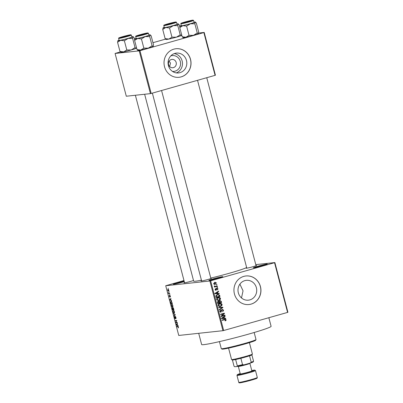 <?xml version="1.0" encoding="UTF-8"?>
<svg xmlns="http://www.w3.org/2000/svg" width="403" height="403" viewBox="0 0 403 403"><rect width="100%" height="100%" fill="white"/><g stroke="black" fill="none" stroke-linecap="round" stroke-linejoin="round"><path stroke-width="0.6" d="M262.746 265.678A7.183 0.388 165.3 0 1 253.361 267.783A7.183 0.388 165.3 0 1 257.839 266.207A7.183 0.388 165.3 0 1 267.234 264.146A7.183 0.388 165.3 0 1 262.746 265.678M264.373 265.204A6.584 0.358 -14.7 0 0 258.197 266.766A6.584 0.358 -14.7 0 0 256.373 267.3M176.383 283.722A6.584 0.358 -14.7 0 1 178.202 283.183A6.584 0.358 -14.7 0 1 184.282 281.647A7.183 0.388 165.3 0 1 182.755 282.1A7.183 0.388 165.3 0 1 173.371 284.206A7.183 0.388 165.3 0 1 177.849 282.629A7.183 0.388 165.3 0 1 184.121 281.027M218.335 278.266A7.183 0.388 165.3 0 1 208.95 280.372A7.183 0.388 165.3 0 1 213.429 278.795A7.183 0.388 165.3 0 1 222.824 276.735A7.183 0.388 165.3 0 1 218.335 278.266M219.962 277.793A6.584 0.358 -14.7 0 0 213.781 279.355A6.584 0.358 -14.7 0 0 211.963 279.889M170.796 55.906A7.949 7.466 -96.1 0 1 171.089 55.816A7.949 7.466 -96.1 0 1 180.297 61.452A7.949 7.466 -96.1 0 1 175.119 71.165A7.949 7.466 -96.1 0 1 172.464 71.391M171.315 59.523A4.191 3.934 83.9 0 0 168.514 64.319A4.191 3.934 83.9 0 0 172.827 67.734A4.191 3.934 83.9 0 0 173.436 67.613A4.191 3.934 83.9 0 0 176.242 62.818A4.191 3.934 83.9 0 0 171.93 59.402A4.191 3.934 83.9 0 0 171.315 59.523M174.912 53.392A9.969 9.365 83.9 0 0 168.242 64.807A9.969 9.365 83.9 0 0 178.509 72.938A9.969 9.365 83.9 0 0 179.965 72.651A9.969 9.365 83.9 0 0 186.634 61.236A9.969 9.365 83.9 0 0 176.373 53.11A9.969 9.365 83.9 0 0 174.912 53.392M173.884 49.141A14.362 13.49 83.9 0 0 164.273 65.588A14.362 13.49 83.9 0 0 179.058 77.295A14.362 13.49 83.9 0 0 181.159 76.887A14.362 13.49 83.9 0 0 190.77 60.44A14.362 13.49 83.9 0 0 175.985 48.733A14.362 13.49 83.9 0 0 173.884 49.141M179.018 77.3A14.362 13.49 83.9 0 0 181.078 76.897A14.362 13.49 83.9 0 0 190.69 60.47A14.362 13.49 83.9 0 0 175.945 48.738M249.885 299.887A9.969 9.365 -96.1 0 1 248.424 300.175A9.969 9.365 -96.1 0 1 238.163 292.044A9.969 9.365 -96.1 0 1 244.833 280.629A9.969 9.365 -96.1 0 1 246.288 280.347A9.969 9.365 -96.1 0 1 256.55 288.472A9.969 9.365 -96.1 0 1 249.885 299.887M243.8 276.377A14.362 13.49 83.9 0 0 234.193 292.825A14.362 13.49 83.9 0 0 248.978 304.532A14.362 13.49 83.9 0 0 251.079 304.124A14.362 13.49 83.9 0 0 260.686 287.677A14.362 13.49 83.9 0 0 245.901 275.969A14.362 13.49 83.9 0 0 243.8 276.377M248.933 304.537A14.362 13.49 83.9 0 0 250.998 304.134A14.362 13.49 83.9 0 0 260.605 287.707A14.362 13.49 83.9 0 0 245.86 275.974M193.505 280.513A5.385 0.292 165.3 0 1 191.027 281.274A5.385 0.292 165.3 0 1 183.99 282.856A5.385 0.292 165.3 0 1 184.519 282.558M256.006 265.491A5.385 0.292 165.3 0 1 256.615 265.486A5.385 0.292 165.3 0 1 253.25 266.635A5.385 0.292 165.3 0 1 246.213 268.217A5.385 0.292 165.3 0 1 246.747 267.919M210.834 278.292A5.385 0.292 165.3 0 1 211.444 278.287A5.385 0.292 165.3 0 1 208.079 279.44A5.385 0.292 165.3 0 1 201.042 281.017A5.385 0.292 165.3 0 1 201.576 280.725M268.846 317.715L271.103 326.314A35.907 1.95 165.3 0 1 248.641 334.102A35.907 1.95 165.3 0 1 201.641 344.535L198.694 333.306M246.636 267.496A27.53 1.496 165.3 0 1 229.705 273.143A27.53 1.496 165.3 0 1 210.784 278.085M169.633 66.53L170.474 63.105L169.129 61.155M274.876 262.565L287.918 312.275L287.581 312.406L274.544 262.696L274.876 262.565L255.779 264.62M168.797 290.195L168.525 291.278L167.719 290.311L167.975 289.228L168.797 290.195M169.567 293.218L169.668 293.585L168.625 293.696L168.358 292.538L168.802 293.228L169.567 293.218M170.343 296.099L170.247 297.036L169.829 295.716L169.784 297.031L169.27 296.23L169.346 295.349L169.668 296.663L169.774 295.248L170.343 296.099M172.046 302.648L172.328 303.726L170.897 303.882L170.499 302.265L170.958 301.333L172.046 302.648M173.612 308.627L173.91 309.771L172.479 309.922L172.277 307.731L172.68 308.094L172.897 307.554L173.612 308.627M175.164 314.531L175.255 314.894L174.111 316.138L174.01 315.756L175.048 314.753L173.426 313.534L175.164 314.531M177.219 322.38L177.315 322.748L175.884 322.904L176.524 320.833L175.376 320.959L175.28 320.592L176.71 320.435L176.076 322.506L177.219 322.38M178.514 327.634L178.227 327.891L178.081 326.662L176.892 326.737L176.796 326.37L177.768 326.264L178.464 327.05L178.353 327.856M178.111 327.523L178.453 327.004M209.887 280.987L165.719 285.742L178.756 335.452L222.924 330.697L209.887 280.987L210.633 280.81L223.67 330.52L222.924 330.697M178.03 325.463L178.131 325.851L176.403 324.883L176.302 324.496L177.426 323.171L177.184 323.916L177.516 325.191L178.03 325.463M175.955 317.483L175.789 318.753L175.779 317.468L175.315 316.753L175.622 316.667L175.335 316.748L175.169 318.713L174.504 317.705L174.64 316.551L175.078 318.345L175.24 316.38L175.955 317.483M175.078 318.345L175.365 318.163M174.494 312.793L174.096 313.207L172.973 311.867L173.335 310.37L173.945 310.683L174.439 311.71L174.494 312.793M172.907 306.748L172.514 307.167L171.386 305.822L171.749 304.33L172.358 304.638L172.857 305.67L172.907 306.748M171.522 300.658L171.623 301.046L169.799 299.696L170.922 298.366L170.676 299.117L171.013 300.386L171.522 300.658M169.844 294.266L169.739 294.658L169.844 294.266M169.184 291.747L169.074 292.135L169.184 291.747M168.273 288.276L168.167 288.669L168.273 288.276M183.99 280.528L165.719 285.742M216.829 284.473L216.925 284.84L216.386 284.997L216.285 284.629L216.829 284.473M217.489 286.996L217.585 287.364L217.046 287.52L216.95 287.153L217.489 286.996M219.167 293.389L219.267 293.777L215.182 293.732L215.081 293.344L218.567 291.097L218.668 291.48L217.62 292.12L217.952 293.394L219.167 293.389L218.35 293.48L218.426 293.767M220.214 299.61L218.396 300.467L216.643 299.484C216.623 298.406 217.152 297.752 218.219 297.515L219.675 297.495L220.532 298.386L220.214 299.61L219.575 299.681M221.801 305.65L219.983 306.507L218.225 305.529C218.209 304.451 218.733 303.797 219.801 303.56L221.262 303.54L222.118 304.426L221.801 305.65L221.161 305.721M220.632 312.169L221.071 312.118L219.756 311.368L220.602 309.937L220.199 311.232L220.99 311.751L221.343 311.524L221.474 310.179L222.229 309.363L223.63 310.199L222.668 311.781L223.176 310.29L222.335 309.731L220.854 312.164M221.615 309.796L222.466 309.705L221.605 309.806M220.451 312.134L220.99 311.751M225.675 318.194L225.776 318.577L221.69 318.531L221.59 318.148L225.07 315.897L225.171 316.284L224.123 316.924L224.461 318.194L225.675 318.194L224.859 318.279L224.934 318.566M274.544 262.696L210.633 280.81M287.581 312.406L223.67 330.52M226.023 320.415L225.166 320.894L225.02 320.541L225.69 319.871L225.302 319.559L222.179 320.385L222.083 320.017L224.652 319.292L225.171 319.186L226.138 319.765L226.023 320.415L225.065 320.647M225.302 319.559L222.144 320.254M224.864 315.111L224.965 315.478L221.171 316.551L221.066 316.159L223.7 313.746L220.663 314.607L220.567 314.239L224.355 313.166L224.461 313.559L221.831 315.967L224.864 315.111M222.809 307.262L222.899 307.62L219.398 309.786L219.297 309.403L222.416 307.59L218.814 307.565L218.713 307.182L222.809 307.262L221.988 307.348L222.053 307.6M218.154 301.147L219.051 301.318L219.852 300.552L221.257 301.358L221.559 302.497L217.766 303.575L217.464 302.431L218.345 301.112M219.852 300.552L220.114 300.502M219.69 295.379L219.973 296.457L216.179 297.53L215.827 295.898L217.408 294.528L218.028 294.402L219.69 295.379L219.222 295.429M215.847 290.286L215.172 289.641L215.736 288.568L215.56 289.52L216.023 289.898L216.9 288.18L218.023 288.82L217.368 289.969L217.62 288.906L217.061 288.528L216.013 290.281M217.152 288.513L216.346 288.608L217.152 288.513M215.142 289.999L216.023 289.898M217.217 285.944L217.313 286.311L214.552 287.097L214.456 286.729L214.9 286.604L214.295 286.301L214.351 285.913L215.202 286.442L217.217 285.944M214.492 286.518L215.786 286.352M215.429 283.898L214.497 284.427L215.313 284.342L213.615 283.722L214.749 282.296L216.471 282.911L214.859 284.432M214.749 282.296L215.232 282.201M239.896 284.125L243.039 290.835L241.493 297.948M139.211 50.859L115.082 53.458L126.3 96.231L150.43 93.632L139.211 50.859L139.957 50.687L151.175 93.461L150.43 93.632M165.547 39.121L152.944 42.693M120.376 51.922L115.082 53.458M204.205 32.436L215.424 75.21L215.086 75.341L203.868 32.572L204.205 32.436L198.603 33.041M203.868 32.572L139.957 50.687M215.086 75.341L151.175 93.461M201.429 280.181A27.53 1.496 165.3 0 1 193.672 281.138L144.642 94.257M176.312 72.898A9.969 9.365 83.9 0 0 182.413 62.485A9.969 9.365 83.9 0 0 174.232 53.614M224.486 319.644L223.962 319.735L224.486 319.644M224.713 319.277L225.191 319.564M225.675 319.816L226.138 319.765M224.355 316.36L225.171 316.284M224.355 316.37L224.068 316.546M223.358 317.005L224.123 316.924M223.63 318.234L224.461 318.194M223.64 318.284L224.859 318.279M221.212 318.289L223.982 318.199L223.715 317.171L222.028 318.199L223.982 318.199M221.972 318.254L222.788 318.163M221.615 318.244L222.028 318.199M222.975 317.252L223.715 317.171M224.083 315.332L224.965 315.478M224.144 315.564L221.136 316.415M220.627 314.476L223.7 313.746M223.574 313.388L224.461 313.559M221.202 316.038L221.831 315.967M223.166 310.25L223.63 310.199M219.922 310.386L220.743 310.295M219.741 311.282L220.199 311.232M220.013 311.867L220.864 311.776M222.033 309.439L222.501 309.7M222.224 307.696L222.899 307.62M220.109 308.93L219.303 309.428M218.738 307.288L221.988 307.348M220.98 305.741L219.776 306.471L220.592 306.386M219.927 303.53L221.262 303.54M220.441 303.625L220.859 303.847M221.65 304.477L222.118 304.426M219.071 304.018L220.37 303.832L218.255 304.416M218.673 306.204L220.501 306.013L221.675 304.557L219.887 303.933L219.071 304.33L218.668 305.398L219.957 306.124M218.209 305.449L218.668 305.398M218.461 304.396L219.071 304.33M220.678 302.351L221.559 302.497M220.738 302.588L217.731 303.439M217.932 301.237L219.051 301.318M219.695 300.608L220.179 300.88M219.172 301.006L220.124 300.885L219.177 300.996M217.64 301.555L218.315 301.499L218.114 303.081L219.247 302.759L218.925 301.691L217.64 301.555M217.65 303.127L218.114 303.081M219.69 302.633L221.015 302.255L220.668 301.106L219.952 300.92L219.499 301.907L219.69 302.633L219.227 302.683M219.036 301.958L219.499 301.907M219.393 299.696L218.189 300.431L219.01 300.341M218.34 297.485L219.675 297.495M218.859 297.585L219.277 297.802M220.063 298.437L220.532 298.386M217.484 297.978L218.784 297.792L216.668 298.376M217.086 300.164L218.92 299.973L220.088 298.512L218.305 297.888L217.489 298.285L217.081 299.358L218.376 300.084M216.623 299.409L217.081 299.358M216.879 298.351L217.489 298.285M219.091 296.311L219.973 296.457M219.156 296.543L216.144 297.394M217.6 294.477L218.502 294.789M217.645 294.87L216.215 295.152M216.063 297.087L219.434 296.215L218.461 294.784L217.227 294.875M215.892 296.437L216.356 296.386L216.527 297.036M215.827 295.888L216.295 295.837L216.356 296.386M216.683 294.986L217.499 294.9L216.295 295.837M218.461 294.784L217.499 294.9M217.56 291.742L218.668 291.48M216.849 292.2L217.62 292.12M217.121 293.434L217.952 293.394M217.136 293.48L218.35 293.48M214.703 293.485L217.474 293.394L217.207 292.371L215.519 293.399L217.474 293.394M215.464 293.449L216.285 293.364M215.106 293.444L215.519 293.399M216.466 292.452L217.207 292.371M217.61 288.86L218.023 288.82M216.31 288.75L216.839 288.694M215.857 289.918L215.605 290.22M215.212 288.991L215.882 288.921M215.152 289.561L215.56 289.52M215.313 289.974L215.907 289.908M216.668 288.271L217.026 288.528M217.021 287.425L217.585 287.364M216.431 286.165L217.313 286.311M216.492 286.402L214.517 286.961M214.331 285.954L214.769 285.903M214.28 286.241L214.789 286.185M214.386 286.528L214.965 286.437M216.361 284.901L216.925 284.84M216.058 282.956L216.471 282.911M214.794 282.286L215.419 282.579M213.852 284.14L215.212 283.974L216.073 283.012L214.87 282.659L214.013 283.616L215.212 283.974M213.605 283.662L214.013 283.616M178.141 326.385L176.892 326.737M176.791 324.773L176.403 324.883M176.776 324.365L176.302 324.496M176.811 324.788L177.32 325.085L177.048 324.062L176.494 324.647L176.811 324.788M177.255 322.516L175.884 322.904M176.116 322.415L175.784 322.511M176.796 320.758L176.524 320.833M176.746 320.571L175.376 320.959M176.061 318.274L175.678 318.385M174.62 315.584L174.01 315.756M173.91 313.811L173.527 313.917M173.355 310.753L173.879 310.607L173.144 310.93L173.139 311.846L174.005 312.839L174.514 312.698M174.434 311.685L173.426 310.738L173.144 310.93M174.005 312.839L174.272 311.731M173.849 309.534L172.479 309.922M172.549 309.539L172.978 309.489L172.393 308.094L172.549 309.539M173.144 309.474L173.648 309.418L172.973 307.927L173.305 307.832L172.998 307.922L173.144 309.474M172.298 304.567L171.562 304.89L171.552 305.801L172.419 306.794L172.927 306.658M172.847 305.645L171.844 304.698L171.562 304.89M172.419 306.794L172.691 305.691M172.267 303.494L170.897 303.882M170.968 303.494L172.061 303.378L171.436 301.812L170.968 301.716L171.522 301.56L170.686 302.315L170.968 303.494M170.701 299.212L169.9 300.079M170.273 299.56L169.799 299.696M170.303 299.983L170.812 300.28L170.545 299.258M170.429 296.583L170.131 296.668M169.623 293.414L168.625 293.696M168.786 290.16L168.026 289.606L168.474 289.48L167.87 290.301L168.429 290.911L168.867 290.79M168.872 290.785L168.535 290.88M168.429 290.911L168.645 290.2M256.001 339.598L255.573 340.323A17.354 0.942 165.3 0 1 244.727 344.031A17.354 0.942 165.3 0 1 222.048 349.119L221.318 348.696A17.954 0.977 -14.7 0 0 244.782 343.432A17.954 0.977 -14.7 0 0 256.001 339.598A17.954 0.977 -14.7 0 0 256.011 339.538L254.167 332.5M219.434 341.613L221.277 348.65A17.954 0.977 -14.7 0 0 221.318 348.696M197.269 32.991L194.856 23.787L195.264 22.17L196.286 22.911L198.699 32.109L198.296 33.731L197.269 32.991L193.455 35.338L189.017 35.328L185.914 37.237A7.899 0.428 165.3 0 1 183.607 37.655A7.899 0.428 165.3 0 1 183.133 37.655L182.866 37.499M198.397 33.635A7.899 0.428 165.3 0 1 198.387 33.651L198.296 33.731A7.899 0.428 165.3 0 1 193.455 35.338A7.899 0.428 165.3 0 1 185.914 37.237L182.191 36.789L183.214 37.529M194.029 22.17A7.899 0.428 165.3 0 1 194.871 22.044A7.899 0.428 165.3 0 1 195.344 22.044A7.899 0.428 165.3 0 1 195.264 22.17L195.606 22.2L195.344 22.044M191.989 20.377A5.385 0.292 165.3 0 1 192.322 20.407A5.385 0.292 165.3 0 1 187.949 21.838A5.385 0.292 165.3 0 1 182.242 23.137A5.385 0.292 165.3 0 1 181.914 23.137A5.385 0.292 165.3 0 1 186.005 21.752A5.385 0.292 165.3 0 1 191.989 20.377M180.836 23.772L181.355 25.742A6.584 0.358 -14.7 0 0 181.763 25.757A6.584 0.358 -14.7 0 0 188.911 24.12A6.584 0.358 -14.7 0 0 194.09 22.397L193.571 20.432A6.584 0.358 165.3 0 1 188.392 22.155A6.584 0.358 165.3 0 1 181.249 23.792A6.584 0.358 165.3 0 1 180.836 23.772C180.68 23.52 180.907 23.293 181.506 23.092C183.3 22.331 191.148 20.286 192.8 20.15L193.571 20.432M189.017 35.328L186.604 26.13L190.423 23.777L194.856 23.787M182.191 36.789L179.778 27.59L182.881 25.676L186.604 26.13M180.081 26.064L180.086 26.049A7.899 0.428 165.3 0 1 180.181 25.968L179.778 27.59M180.181 25.968A7.899 0.428 165.3 0 1 181.295 25.51M195.264 22.17A7.899 0.428 165.3 0 1 190.423 23.777A7.899 0.428 165.3 0 1 182.881 25.676A7.899 0.428 165.3 0 1 180.086 26.049M187.551 21.878L191.158 20.684L183.068 22.805L187.551 21.878M172.398 23.173L174.106 22.518L166.011 24.643L172.398 23.173M139.609 34.98L137.897 35.61L140.007 35.273L145.987 33.484L139.609 34.98M124.456 36.275L120.84 37.444L122.124 37.293L128.935 35.323L124.456 36.275M252.394 354.111L251.966 354.841A10.176 0.554 165.3 0 1 251.895 354.907A10.176 0.554 165.3 0 1 249.533 355.829A10.176 0.554 165.3 0 1 240.868 358.287A10.176 0.554 165.3 0 1 235.644 359.516A10.176 0.554 165.3 0 1 232.924 360A10.176 0.554 165.3 0 1 232.314 359.995L231.584 359.572A10.77 0.584 -14.7 0 0 232.234 359.572A10.77 0.584 -14.7 0 0 243.644 356.972A10.77 0.584 -14.7 0 0 252.394 354.111A10.77 0.584 -14.7 0 0 252.404 354.076L249.407 342.656M228.566 348.121L231.564 359.541A10.77 0.584 -14.7 0 0 231.584 359.572M232.415 360.02L234.042 366.226L234.692 366.75L236.969 366.503L237.312 365.874A10.176 0.554 -14.7 0 0 242.535 364.644L244.006 364.851A9.576 0.519 165.3 0 1 236.969 366.503M235.644 359.516L237.312 365.874M251.895 354.907L253.563 361.269L253.215 361.899A9.576 0.519 165.3 0 1 253.21 361.924A9.576 0.519 165.3 0 1 250.036 363.138L244.006 364.851M240.868 358.287L242.535 364.644M249.895 363.39L251.865 370.896A5.985 0.327 -14.7 0 1 248.122 372.196A5.985 0.327 -14.7 0 1 240.289 373.934L238.319 366.428A5.985 0.327 -14.7 0 0 238.329 366.438A5.985 0.327 -14.7 0 0 246.147 364.68A5.985 0.327 -14.7 0 0 249.89 363.405L251.2 362.186A10.176 0.554 -14.7 0 0 253.563 361.269M249.533 355.829L251.2 362.186M181.34 35.469A7.899 0.428 165.3 0 1 181.335 35.484A7.899 0.428 165.3 0 1 181.239 35.565L180.217 34.824L177.804 25.626L178.207 24.004L178.554 24.034L178.292 23.883A7.899 0.428 165.3 0 1 178.207 24.004L179.229 24.744L179.824 27.001M181.597 34.532L181.239 35.565A7.899 0.428 165.3 0 1 176.398 37.177L171.96 37.167L168.857 39.076L165.134 38.623L162.721 29.424L165.824 27.515A7.899 0.428 165.3 0 1 163.517 27.933A7.899 0.428 165.3 0 1 163.034 27.883A7.899 0.428 165.3 0 1 163.129 27.807L162.721 29.424M165.185 24.976A5.385 0.292 165.3 0 1 164.862 24.971A5.385 0.292 165.3 0 1 168.948 23.586A5.385 0.292 165.3 0 1 174.937 22.21A5.385 0.292 165.3 0 1 175.265 22.246A5.385 0.292 165.3 0 1 170.892 23.676A5.385 0.292 165.3 0 1 165.185 24.976M164.711 27.595A6.584 0.358 -14.7 0 0 171.854 25.958A6.584 0.358 -14.7 0 0 177.033 24.235L176.519 22.271A6.584 0.358 165.3 0 1 171.34 23.994A6.584 0.358 165.3 0 1 164.192 25.631A6.584 0.358 165.3 0 1 163.784 25.611L164.298 27.575A6.584 0.358 -14.7 0 0 164.711 27.595M171.96 37.167L169.547 27.963L173.366 25.616L177.804 25.626M178.207 24.004A7.899 0.428 165.3 0 1 173.366 25.616A7.899 0.428 -14.7 0 1 165.824 27.515L169.547 27.963M165.134 38.623L166.162 39.363M180.217 34.824L176.398 37.177A7.899 0.428 165.3 0 1 168.857 39.076A7.899 0.428 165.3 0 1 166.076 39.489L165.814 39.338M176.972 24.004A7.899 0.428 165.3 0 1 178.292 23.883M163.129 27.807A7.899 0.428 165.3 0 1 164.238 27.349M152.102 45.791L149.684 36.592L150.092 34.97L151.115 35.711L153.528 44.914L153.125 46.531L152.102 45.791L148.284 48.143L143.846 48.133L140.743 50.043A7.899 0.428 165.3 0 1 138.436 50.461A7.899 0.428 165.3 0 1 137.962 50.456L137.695 50.304M153.125 46.531A7.899 0.428 165.3 0 0 153.221 46.456A7.899 0.428 165.3 0 1 153.221 46.456L153.125 46.531A7.899 0.428 165.3 0 1 148.284 48.143A7.899 0.428 165.3 0 1 140.743 50.043L137.02 49.594L138.043 50.335M148.858 34.97A7.899 0.428 165.3 0 1 149.699 34.844A7.899 0.428 165.3 0 1 150.173 34.849A7.899 0.428 165.3 0 1 150.092 34.97L150.435 35.001L150.173 34.849M146.818 33.177A5.385 0.292 165.3 0 1 147.15 33.212A5.385 0.292 165.3 0 1 142.778 34.643A5.385 0.292 165.3 0 1 137.07 35.943A5.385 0.292 165.3 0 1 136.748 35.943A5.385 0.292 165.3 0 1 140.833 34.557A5.385 0.292 165.3 0 1 146.818 33.177M135.67 36.577L136.184 38.542A6.584 0.358 -14.7 0 0 136.592 38.562A6.584 0.358 -14.7 0 0 143.74 36.925A6.584 0.358 -14.7 0 0 148.919 35.202L148.405 33.237A6.584 0.358 165.3 0 1 143.221 34.96A6.584 0.358 165.3 0 1 136.078 36.597A6.584 0.358 165.3 0 1 135.67 36.577C135.514 36.32 135.735 36.094 136.335 35.897C138.128 35.137 145.977 33.086 147.629 32.955L148.405 33.237M143.846 48.133L141.433 38.93L145.251 36.582L149.684 36.592M137.02 49.594L134.607 40.391L137.71 38.481L141.433 38.93M134.909 38.869L134.914 38.849A7.899 0.428 165.3 0 1 135.01 38.774L134.607 40.391M135.01 38.774A7.899 0.428 165.3 0 1 136.123 38.315M150.092 34.97A7.899 0.428 165.3 0 1 145.251 36.582A7.899 0.428 165.3 0 1 137.71 38.481A7.899 0.428 165.3 0 1 134.914 38.849M136.426 47.337L136.164 48.289A7.899 0.428 165.3 0 1 136.164 48.289A7.899 0.428 165.3 0 1 136.068 48.37L135.045 47.63L132.632 38.426L133.035 36.809L133.383 36.839L133.121 36.683A7.899 0.428 165.3 0 1 133.035 36.809L134.063 37.55L134.652 39.806M136.209 48.219L136.068 48.37A7.899 0.428 165.3 0 1 131.227 49.977L126.794 49.967L123.691 51.876L119.968 51.428L117.55 42.229L120.658 40.32A7.899 0.428 165.3 0 1 118.351 40.733A7.899 0.428 165.3 0 1 117.862 40.688A7.899 0.428 165.3 0 1 117.958 40.607L117.55 42.229M120.013 37.776A5.385 0.292 165.3 0 1 119.691 37.776A5.385 0.292 165.3 0 1 123.781 36.391A5.385 0.292 165.3 0 1 129.766 35.016A5.385 0.292 165.3 0 1 130.098 35.046A5.385 0.292 165.3 0 1 125.721 36.477A5.385 0.292 165.3 0 1 120.013 37.776M119.54 40.396A6.584 0.358 -14.7 0 0 126.683 38.764A6.584 0.358 -14.7 0 0 131.867 37.036L131.348 35.071A6.584 0.358 165.3 0 1 126.169 36.794A6.584 0.358 165.3 0 1 119.026 38.431A6.584 0.358 165.3 0 1 118.613 38.416L119.132 40.381A6.584 0.358 -14.7 0 0 119.54 40.396M126.794 49.967L124.376 40.768L128.194 38.416L132.632 38.426M133.035 36.809A7.899 0.428 165.3 0 1 128.194 38.416A7.899 0.428 -14.7 0 1 120.658 40.32L124.376 40.768M119.968 51.428L120.991 52.168M135.045 47.63L131.227 49.977A7.899 0.428 165.3 0 1 123.691 51.876A7.899 0.428 165.3 0 1 120.905 52.294L120.643 52.138M131.806 36.809A7.899 0.428 165.3 0 1 133.121 36.683M117.958 40.607A7.899 0.428 165.3 0 1 119.071 40.149M222.053 317.846L222.753 317.771M221.443 310.894L221.857 310.849M220.794 301.409L221.257 301.358M217.484 302.487L217.942 302.436M215.545 293.046L216.245 292.971M216.27 289.153L216.779 289.102M178.252 326.526L177.874 326.632M175.234 314.814L174.862 314.924M175.134 314.516L174.781 314.617M192.75 20.16A6.226 0.338 -14.7 0 0 184.987 21.984A6.226 0.338 -14.7 0 0 181.481 23.354A6.226 0.338 -14.7 0 0 189.244 21.53A6.226 0.338 -14.7 0 0 192.75 20.16M251.774 370.543L254.646 370.07L255.492 370.564A9.576 0.519 165.3 0 1 249.497 372.644A9.576 0.519 165.3 0 1 236.964 375.425L238.788 382.361A9.576 0.519 -14.7 0 0 251.321 379.581A9.576 0.519 -14.7 0 0 257.31 377.5L257.079 378.175C256.902 378.286 257.028 378.513 251.276 380.175A8.977 0.489 165.3 0 1 241.437 382.593A8.977 0.489 165.3 0 1 240.913 382.14M236.964 375.425L237.291 374.679L240.193 373.581A8.977 0.489 -14.7 0 0 238.682 374.614A8.977 0.489 -14.7 0 0 249.145 372.085A8.977 0.489 -14.7 0 0 251.774 370.548M164.429 25.188A6.226 0.338 -14.7 0 0 172.187 23.364A6.226 0.338 -14.7 0 0 175.693 21.999A6.226 0.338 -14.7 0 0 167.935 23.822A6.226 0.338 -14.7 0 0 164.429 25.188M147.579 32.965A6.226 0.338 -14.7 0 0 139.816 34.789A6.226 0.338 -14.7 0 0 136.31 36.159A6.226 0.338 -14.7 0 0 144.073 34.331A6.226 0.338 -14.7 0 0 147.579 32.965M119.258 37.993A6.226 0.338 -14.7 0 0 127.016 36.169A6.226 0.338 -14.7 0 0 130.522 34.799A6.226 0.338 -14.7 0 0 122.764 36.628A6.226 0.338 -14.7 0 0 119.258 37.993M225.176 319.564L224.36 319.655M215.383 286.432L214.567 286.518M171.774 304.713L172.293 304.562M256.076 265.748L206.744 77.708M246.812 268.181L197.53 80.318M152.359 93.123L201.641 280.982M161.573 90.514L210.905 278.554M184.589 282.82L135.383 95.254M255.492 370.564L257.31 377.5M238.329 366.438L238.062 366.282M251.276 380.175L240.495 382.759C239.266 382.976 238.697 382.84 238.788 382.361M176.519 22.271L175.748 21.989L165.663 24.502C162.787 25.606 164.268 24.931 163.784 25.611M131.348 35.071L130.577 34.789L120.492 37.308C117.621 38.411 119.102 37.736 118.613 38.416"/></g></svg>
